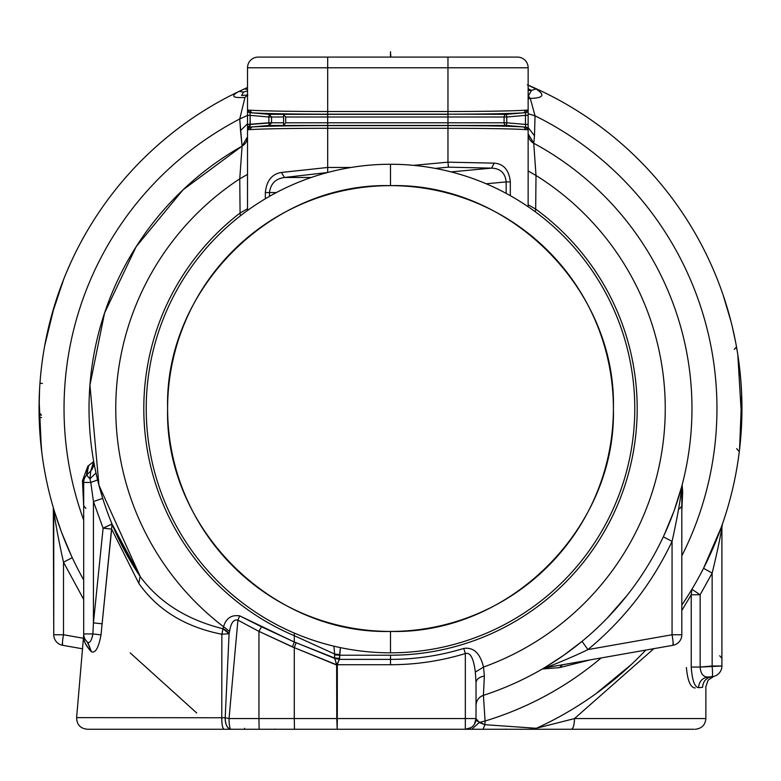 <?xml version="1.0" encoding="UTF-8"?>
<svg xmlns="http://www.w3.org/2000/svg" width="781" height="781" viewBox="0 0 781 781"><rect width="100%" height="100%" fill="white"/><g stroke="black" fill="none" stroke-linecap="round" stroke-linejoin="round"><path stroke-width="1.17" d="M390.5 652.818A244.277 244.277 0 0 0 634.777 408.541A244.277 244.277 0 0 0 390.5 164.264A244.277 244.277 0 0 1 634.777 408.541A244.277 244.277 0 0 1 390.5 652.818L390.5 631.438A222.897 222.897 0 0 0 613.397 408.541A222.897 222.897 0 0 0 390.5 185.644L390.5 164.264L390.5 185.644C509.602 182.569 616.463 289.439 613.397 408.541C616.463 527.644 509.602 634.504 390.5 631.438C271.397 634.504 164.527 527.644 167.603 408.541C164.527 289.439 271.397 182.569 390.5 185.644A222.897 222.897 0 0 0 167.603 408.541A222.897 222.897 0 0 0 390.5 631.438L390.5 652.818A244.277 244.277 0 0 1 146.223 408.541A244.277 244.277 0 0 1 390.5 164.264A244.277 244.277 0 0 0 146.223 408.541A244.277 244.277 0 0 0 390.5 652.818M39.782 385.863L39.958 383.246L42.389 383.422L39.958 383.246M55.002 303.858L54.748 304.668M54.641 305.029L44.712 345.68M50.111 321.04L54.426 305.732M57.208 297.034L56.837 298.147M55.646 301.798L57.198 297.063M39.528 390.246L39.06 411.831M45.62 340.897L45.786 340.057M48.783 326.399L49.691 322.709M49.877 321.967L48.842 326.136M48.812 326.282L45.767 340.165M39.401 413.793L39.07 412.534L41.51 415.16L40.622 414.926M43.97 349.908L43.326 353.842M39.128 400.838L40.358 438.854L41.705 451.643M41.354 448.704L39.138 400.76M48.9 325.892L48.578 327.249M49.828 322.162L52.249 313.122M52.639 311.736L55.724 301.573M68.787 267.053L70.827 262.504M63.193 280.516L52.21 313.259M247.518 87.492L238.986 91.426A351.45 351.45 0 0 0 83.684 579.951A351.45 351.45 0 0 1 238.986 91.426L243.594 92.06L241.534 95.428L243.594 92.06L238.986 91.426C230.288 96.131 232.279 98.142 244.97 97.449C232.279 98.142 230.288 96.131 238.986 91.426L244.414 88.888L247.518 89.405L244.414 88.888L247.518 87.492M53.752 523.465L53.752 510.667C55.636 524.432 58.887 541.604 63.505 562.203L72.252 557.663L63.505 562.203L63.505 634.758L53.752 634.758L53.752 586.961M71.383 555.789L61.924 533.257M61.221 531.402L54.582 511.858M41.783 452.316L39.167 417.552L41.608 417.493L39.167 417.552M39.109 414.789L39.079 413.198M39.675 387.601L39.772 386.009M51.468 315.944L63.759 279.081M70.739 262.689L66.561 272.227M60.791 286.842L56.867 298.059M55.285 302.94L52.571 311.99M51.009 317.613L49.769 322.387M53.313 507.65A10.69 10.69 0 0 1 53.313 507.66L53.752 634.758A10.69 10.69 0 0 0 62.578 645.291A10.69 10.69 0 0 1 53.752 634.758L63.505 634.758L63.505 562.203L83.684 599.418L63.505 562.203C58.887 541.604 55.636 524.432 53.752 510.667L53.752 634.758M53.752 575.617L53.752 571.575M62.578 645.291L82.63 648.826L62.578 645.291L82.63 648.826L62.578 645.291L62.49 642.031L62.578 645.291A10.69 0.918 -80 0 1 63.505 634.758L83.557 638.292L63.505 634.758M54.641 512.063L55.5 514.806M57.677 521.444L60.947 530.66M65.702 542.795L65.399 542.053M340.37 647.615L339.647 654.615L334.61 654.029L339.647 654.615L339.618 655.22L334.59 654.888L334.61 654.029L334.619 658.002L294.281 642.002L296.155 642.695L294.281 647.644L292.436 646.941L294.281 642.002L292.436 646.941L258.95 631.38L261.479 626.772L294.281 642.002L294.281 635.685L334.61 654.029L333.926 646.18L334.61 654.029L294.281 635.685L294.281 642.002L239.669 615.848C231.371 614.667 226.002 618.298 223.551 626.743A274.746 274.746 0 0 1 239.757 178.839L240.079 213.018A246.679 246.679 0 0 0 294.281 635.685L294.281 633.069L294.281 635.685A246.679 246.679 0 0 1 240.079 213.018L240.402 215.81L240.079 213.018L247.518 208.781L240.079 213.018L239.757 178.839L247.518 174.368L239.757 178.839L242.09 146.125L247.518 136.821A10.69 10.69 0 0 1 242.09 146.125A301.476 301.476 0 0 0 140.111 576.446A301.476 301.476 0 0 1 242.09 146.125L239.728 118.976L240.538 130.632L247.518 123.74L240.538 130.632L242.09 146.125L239.757 178.839A274.746 274.746 0 0 0 223.551 626.743L222.927 628.754L223.551 626.743L229.565 631.37L223.551 626.743C226.002 618.298 231.371 614.667 239.669 615.848L237.912 620.173C233.724 619.05 230.942 622.789 229.565 631.37L229.087 633.733L222.927 628.754C186.688 619.675 159.09 602.239 140.111 576.446L112.044 524.071L103.102 528.171L93.437 501.529L90.791 482.453L97.596 479.925L90.791 482.453L89.952 478.831L90.752 470.953L86.808 474.897L90.752 470.953L89.952 478.831A10.69 0.664 -135 0 1 86.808 474.897L90.752 470.953L86.808 474.897L88.634 465.564L93.72 461.522A10.69 10.69 0 0 1 93.72 461.532L93.818 464.578M92.558 468.551L91.074 470.621M83.801 480.862L82.464 480.696L87.823 466.237L86.496 475.219L87.823 466.237L88.634 465.564L86.828 474.877M92.422 462.547L93.72 461.522L93.398 466.589L90.752 470.953L93.72 461.522L93.993 463.016M94.901 467.76L95.223 469.361M95.985 472.925L96.737 476.283M94.042 501.343L93.437 501.529L90.791 482.453L83.684 482.453L90.791 482.453L89.952 478.831L95.985 472.915L94.833 467.428M117.033 535.434L140.111 576.446L138.793 583.329L140.111 576.446C159.09 602.239 186.688 619.675 222.927 628.754L221.863 634.25A10.69 2.568 104.4 0 0 222.927 628.754A10.69 5.535 -160.7 0 1 229.087 633.733L229.565 631.37C230.942 622.789 233.724 619.05 237.912 620.173L239.669 615.848L261.479 626.772L258.95 631.38L237.912 620.173L229.048 718.569L225.201 717.759L229.087 633.733L221.863 634.25C185.234 626.997 157.547 610.029 138.793 583.329L111.654 529.098L102.116 623.804L93.437 622.877L92.871 633.938L93.437 622.877L93.437 501.529L103.102 528.171L93.437 622.877L93.437 501.529L102.682 498.376M83.684 482.453A10.69 10.69 0 0 1 86.808 474.897A10.69 10.69 0 0 0 83.684 482.453L83.684 633.938L83.684 482.453M87.042 475.414L87.941 476.556M83.684 506.176L82.464 480.696L83.684 506.186M239.728 118.976L244.97 97.449L239.728 118.976A326.458 326.458 0 0 0 83.684 520.078A326.458 326.458 0 0 1 239.728 118.976L247.518 115.412M249.949 127.127L269.123 125.458L268.898 122.793L269.123 125.458L249.949 127.127L250.184 115.363L250.184 124.433L247.518 124.433L247.518 126.854L247.518 124.433L268.898 122.793L268.898 117.004L268.898 122.793L271.563 122.793L250.184 124.433L250.076 125.653L247.518 126.854L247.518 129.666L247.518 126.854L250.076 125.653L249.959 127.069L247.518 129.666L249.959 127.069L247.518 129.666L247.518 210.479L247.518 129.792L249.949 127.127A2.675 2.675 0 0 0 247.518 129.792L249.549 129.626C264.798 128.758 290.844 128.309 327.688 128.279L327.688 172.494M268.898 117.004L271.563 117.004L268.898 117.004L269.123 114.338L268.898 117.004L250.184 115.363L268.898 117.004M89.346 464.988L87.823 466.237L82.464 480.696M112.396 526.687L112.044 524.071L101.003 634.865C98.67 647.674 95.487 653.326 91.436 651.803C95.487 653.326 98.67 647.674 101.003 634.865L92.871 633.938C91.67 640.342 89.991 643.163 87.843 642.402C89.991 643.163 91.67 640.342 92.871 633.938L93.437 622.877L102.116 623.804L101.003 634.865L92.871 633.938L83.684 633.938L92.871 633.938L93.437 622.877L103.102 528.171L111.654 529.098L103.102 528.171L112.005 523.973M102.731 498.415L97.596 479.925M94.159 463.914L93.808 462.001M87.843 642.402A10.69 10.69 0 0 1 83.684 633.938A10.69 10.69 0 0 0 87.843 642.402L91.436 651.803L87.355 642.002M86.574 641.25L85.266 639.532M84.075 636.808L83.801 635.558M83.723 634.894L84.094 636.886M94.355 613.886L94.218 615.155M247.518 95.087L244.97 97.449L247.518 95.087M249.549 110.17L251.921 112.835L249.549 110.17C264.808 111.029 290.854 111.478 327.688 111.517L327.688 67.781L447.962 67.781L327.688 67.781L327.688 111.517C290.854 111.478 264.808 111.029 249.549 110.17L247.518 109.994L247.518 67.781L327.688 67.781L327.688 57.091L327.688 67.781L247.518 67.781A10.69 10.69 0 0 1 258.208 57.091L447.962 57.091L447.962 67.781L528.141 67.781A10.69 10.69 0 0 0 517.452 57.091L258.208 57.091A10.69 10.69 0 0 0 247.518 67.781L247.518 124.433L247.518 109.994L247.518 115.363L250.184 115.363L247.518 115.363L247.518 109.994L249.949 112.659L250.184 115.363L249.949 112.659L247.518 109.994A2.675 2.675 0 0 0 249.949 112.659L269.123 114.338L249.949 112.659M269.552 125.38A2.675 2.675 0 0 1 269.123 125.458L271.563 122.793L283.591 122.793L271.563 122.793L271.563 117.004L271.563 122.793L271.563 117.004L283.591 117.004L271.563 117.004L269.123 114.338L327.688 114.338L327.688 128.279C290.844 128.309 264.798 128.758 249.549 129.626L251.921 126.961L249.549 129.626M247.518 90.83L243.594 92.06L247.518 90.83M112.044 524.071L116.496 534.282M91.436 651.803C85.773 645.321 83.206 640.254 83.713 636.603C83.499 641.064 86.066 646.131 91.436 651.803C86.066 646.131 83.499 641.064 83.713 636.603C83.206 640.254 85.773 645.321 91.436 651.803L91.211 651.618M85.432 639.795L86.837 641.523M92.871 633.938L92.304 637.062M130.202 652.916L196.714 712.985M251.921 126.961L269.123 125.458L251.921 126.961C266.672 126.092 291.928 125.643 327.688 125.614C291.928 125.643 266.672 126.092 251.921 126.961L269.123 125.458L327.688 125.458L269.123 125.458L271.563 122.793M283.591 114.553L283.591 125.233L283.591 114.553L285.7 117.004L285.7 122.793L283.591 125.233L285.7 122.793L327.688 122.793L285.7 122.793L285.7 117.004L327.688 117.004L285.7 117.004L283.591 114.553L283.591 117.004M251.921 112.835L269.123 114.338L251.921 112.835C266.682 113.694 291.938 114.143 327.688 114.182C291.938 114.143 266.682 113.694 251.921 112.835L269.123 114.338L271.563 117.004M334.766 658.432L336.767 665.08L294.281 647.644L296.155 642.695L334.766 658.432L339.579 658.334L339.481 659.369L334.766 658.432L339.481 659.369L336.631 664.904L334.766 658.432M336.767 665.08L336.767 718.569L294.281 718.569L294.281 647.644L337.324 665.08L337.324 718.569L336.767 718.569L336.631 664.904L337.324 665.08L336.767 665.08M294.281 647.644L294.281 718.569L258.95 718.569L258.95 631.38L294.281 647.644M237.912 620.173L258.95 631.38L258.95 718.569L229.048 718.569L237.912 620.173M111.654 529.098L138.793 583.329C157.547 610.029 185.234 626.997 221.863 634.25L221.775 717.632A10.69 2.333 90 0 0 224.088 729.259L230.942 729.259A10.69 5.76 -90 0 1 225.201 717.759L229.048 718.569A10.69 1.894 90 0 0 230.942 729.259A10.69 1.894 -90 0 1 229.048 718.569L337.324 718.569L337.187 729.259L336.767 718.569L337.187 729.259L294.466 729.259L294.281 718.569L294.466 729.259L259.136 729.259L258.95 718.569L259.136 729.259L224.088 729.259C222.585 728.478 221.804 724.602 221.775 717.632L221.863 634.25L229.087 633.733L225.201 717.759L76.616 717.632L225.201 717.759C225.328 724.67 227.242 728.497 230.942 729.259L337.187 729.259L337.265 664.719L339.579 658.334L334.619 658.002L334.59 654.888L339.618 655.22L339.579 658.334L340.379 647.625M244.502 729.259L249.071 729.259L244.502 729.259L244.638 728.292M281.414 172.464L284.499 177.482C275.654 178.634 270.656 183.652 269.494 192.556L265.335 192.556C266.585 180.684 271.944 173.987 281.414 172.464L327.688 167.466L281.414 172.464C271.944 173.987 266.585 180.684 265.335 192.556L265.335 198.764L265.335 192.556L269.494 192.556L269.494 196.343L269.494 192.556C270.656 183.652 275.654 178.634 284.499 177.482L281.414 172.464M327.688 172.474L327.688 114.182L447.962 114.182L447.962 111.517L447.962 114.182L327.688 114.182L327.688 111.517L447.962 111.517L447.962 67.781L447.962 111.517L327.688 111.517L327.688 114.338L269.123 114.338M327.63 172.494L284.499 177.482L311.219 177.482L284.499 177.482L327.63 172.494M283.591 122.793L283.591 125.233M224.088 729.259L87.267 729.259C80.336 728.478 76.782 724.602 76.616 717.632L83.713 634.787M275.82 729.259L274.912 729.093M294.281 729.259L337.05 729.259M276.386 192.556L269.494 192.556L276.386 192.556M327.688 167.466L351.06 167.466L327.688 167.466M327.688 128.279L447.962 128.279L447.962 162.165L413.618 165.357L447.962 162.165L447.962 128.279L327.688 128.279M447.962 125.614L447.962 128.279C486.495 128.338 512.541 128.787 526.101 129.626C512.541 128.787 486.495 128.338 447.962 128.279L447.962 125.614L327.688 125.614L447.962 125.614C485.352 125.673 510.608 126.122 523.729 126.961C510.608 126.122 485.352 125.673 447.962 125.614M327.688 125.458L447.962 125.458L327.688 125.458M506.527 125.458A2.675 2.675 0 0 1 504.087 122.793L506.762 122.793L506.527 125.458L506.762 122.793L447.962 122.793L447.962 125.458L447.962 122.793L327.688 122.793L504.087 122.793A2.675 2.675 0 0 0 506.527 125.458L447.962 125.458L506.527 125.458L523.709 126.961L526.101 129.626L523.729 126.961L525.701 127.127L525.467 124.433L528.141 124.433L528.141 109.994L525.701 112.659L525.467 115.363L506.762 117.004L447.962 117.004L447.962 122.793L447.962 117.004L327.688 117.004L447.962 117.004L447.962 114.338L447.962 117.004L504.087 117.004A2.675 2.675 0 0 1 506.527 114.338A2.675 2.675 0 0 0 504.087 117.004L506.762 117.004L506.527 114.338L506.762 117.004L525.467 115.363L525.467 124.433L506.762 122.793L506.762 117.004L506.762 122.793L525.467 124.433L525.701 127.127L523.729 126.961M327.688 114.338L447.962 114.338L327.688 114.338M526.101 110.17C512.541 111 486.495 111.449 447.962 111.517C486.495 111.449 512.541 111 526.101 110.17L523.729 112.835C510.608 113.665 485.352 114.114 447.962 114.182L506.527 114.338L525.701 112.659L523.729 112.835L526.101 110.17L528.141 109.994L528.141 115.363L528.141 67.781L528.141 115.363L525.467 115.363L525.701 112.659A2.675 2.675 0 0 0 528.141 109.994L525.701 112.659M474.457 724.124L476.019 718.569L479.241 722.513L471.773 729.259L479.241 722.513L485.069 721.009L479.241 722.513L484.884 724.69L483.058 729.259L465.33 729.259A10.69 10.69 0 0 0 476.019 718.569L476.019 705.507A10.69 10.69 0 0 1 483.419 695.334L485.069 721.009A326.458 326.458 0 0 0 601.136 657.953A326.458 326.458 0 0 1 485.069 721.009L483.419 695.334C478.763 697.13 476.293 700.518 476.019 705.507L476.019 718.569L465.33 718.569L465.33 653.541A256.178 256.178 0 0 1 390.5 664.719L390.5 659.369A250.838 250.838 0 0 0 463.768 648.435C473.559 647.019 480.139 653.228 483.517 667.062C480.139 653.228 473.559 647.019 463.768 648.435L465.33 653.541C470.328 652.067 473.657 658.246 475.326 672.09L483.517 667.062L475.326 672.09L476.019 682.75C476.381 679.265 479.163 677.039 484.366 676.053C479.163 677.039 476.381 679.265 476.019 682.75L476.019 718.569A10.69 10.69 0 0 1 465.33 729.259L465.33 718.569L476.019 718.569L476.019 682.75L475.326 672.09C473.657 658.246 470.328 652.067 465.33 653.541L463.768 648.435A250.838 250.838 0 0 1 390.5 659.369L390.5 655.22L339.618 655.22L390.5 655.22L390.5 659.369L339.481 659.369L390.5 659.369L390.5 664.719L337.265 664.719L390.5 664.719A256.178 256.178 0 0 0 465.33 653.541L465.33 718.569L337.324 718.569L465.33 718.569L465.33 729.259L337.187 729.259L571.302 729.259A10.69 3.183 -90 0 0 574.484 718.569L705.868 718.569L574.484 718.569C574.289 725.061 573.234 728.624 571.302 729.259L694.036 729.259L571.302 729.259M521.864 729.259L505.18 729.259L521.864 729.259M337.187 729.259L347.74 729.259M259.614 729.259L249.071 729.259M164.596 729.259L230.942 729.259M672.06 634.758L681.813 634.758L681.813 487.52L681.813 634.758L672.06 634.758L672.06 541.379C676.805 520.146 680.056 502.193 681.813 487.52L682.164 484.816L682.682 491.952L681.813 511.077L682.682 491.952L681.813 494.754L682.682 491.952L682.164 484.816L681.813 487.52C680.056 502.193 676.805 520.146 672.06 541.379L672.06 634.758L587.898 649.597C623.941 619.792 651.989 583.719 672.06 541.379L663.313 536.83L669.307 523.221L663.313 536.83L672.06 541.379C651.989 583.719 623.941 619.792 587.898 649.597L672.06 634.758A10.69 0.918 80 0 1 672.978 645.291L545.831 667.706C552.518 665.158 574.299 656.401 587.898 649.597L582.04 641.347L587.898 649.597C574.299 656.401 552.518 665.158 545.831 667.706L542.395 668.946M542.317 668.995A10.69 10.69 0 0 0 542.307 669.005L559.44 667.648L562.564 664.758L559.44 667.648L590.211 659.886L559.44 667.648L542.307 669.005L545.831 667.706L672.978 645.291A10.69 10.69 0 0 0 681.813 634.758A10.69 10.69 0 0 1 672.978 645.291L673.076 642.031M543.059 668.556L555.223 661.029M556.14 660.433L563.521 655.425M564.448 654.771L582.04 641.347L564.107 655.005M575.099 646.883L582.275 641.152M562.564 664.758L672.978 645.291M528.181 729.259C536.371 728.868 527.936 730.167 536.362 728.292L536.362 728.292A351.45 351.45 0 0 0 645.789 650.085A351.45 351.45 0 0 1 536.362 728.292L484.884 724.69L536.362 728.292L531.929 729.259L483.058 729.259L484.884 724.69L485.069 721.009L484.884 724.69L476.693 720.775M484.366 676.053L483.419 695.334L484.366 676.053L483.517 667.062L484.366 676.053M390.5 655.22A246.679 246.679 0 0 0 535.688 209.103L536 175.481A274.746 274.746 0 0 1 483.517 667.062A274.746 274.746 0 0 0 536 175.481L535.688 209.103L528.141 204.788L528.141 170.951L536 175.481L528.141 170.951L528.141 204.788L535.688 209.103L535.375 211.856L535.688 209.103A246.679 246.679 0 0 1 390.5 655.22M528.141 206.731L528.141 129.792L528.141 206.731M510.315 195.67L510.315 181.914C509.075 170.121 503.696 163.864 494.197 163.131L447.962 162.165L494.197 163.131C503.696 163.864 509.075 170.121 510.325 181.914L506.166 181.914C505.268 173.079 500.416 168.481 491.581 168.13L494.197 163.131L491.581 168.13L448.431 167.163L447.962 162.165L448.431 167.163L435.232 168.393L448.431 167.163L491.581 168.13L451.115 171.898L491.581 168.13C500.416 168.481 505.268 173.079 506.166 181.914L486.172 183.779L506.166 181.914L506.166 193.376L506.166 181.914L510.315 181.914L510.315 195.67M447.962 114.182C485.362 114.114 510.618 113.665 523.729 112.835L506.527 114.338L447.962 114.182M528.141 113.743L535.044 115.822L534.487 135.787L528.141 127.567L528.141 129.792L528.141 127.557L534.487 135.787L533.755 143.274L536 175.481L533.755 143.274A10.69 10.69 0 0 1 528.141 133.873L528.141 170.951M528.141 133.873L533.755 143.274A301.476 301.476 0 0 1 483.419 695.334A301.476 301.476 0 0 0 533.755 143.274L533.94 141.381M531.519 90.42L528.639 95.428L531.519 90.42L528.141 90.42L531.519 90.42L528.141 88.712L531.519 90.42L535.922 88.936L531.519 90.42M528.141 95.741L530.279 98.406L528.141 98.738L530.279 98.406L535.044 115.822A326.458 326.458 0 0 1 681.813 555.887A326.458 326.458 0 0 0 535.044 115.822L530.279 98.406L528.141 95.741M712.145 676.658L712.145 676.658A10.69 10.69 0 0 0 721.908 666.008L700.147 667.052L700.147 594.771L700.147 667.052L691.234 667.052L691.234 594.771L700.147 594.771L712.145 573.127L712.145 666.008L721.908 666.008A10.69 10.69 0 0 1 712.145 676.658L707.908 677.029C702.139 678.045 699.024 681.598 698.565 687.68C694.621 687.143 692.181 680.271 691.234 667.052L700.147 667.052C700.655 673.661 703.232 676.99 707.908 677.029C703.232 676.99 700.645 673.661 700.147 667.052L712.145 666.008A10.69 0.927 85 0 1 712.145 676.658C706.249 677.683 703.056 681.237 702.578 687.309C706.971 686.567 706.971 686.567 702.578 687.309L698.565 687.68L702.578 687.309C706.971 686.567 706.971 686.567 702.578 687.309M528.141 124.433L525.467 124.433L525.467 115.363L528.141 115.363L528.141 129.792L525.701 127.127L528.141 129.792A2.675 2.675 0 0 0 525.701 127.127M528.141 67.781L447.962 67.781L447.962 57.091L517.452 57.091A10.69 10.69 0 0 1 528.141 67.781M527.868 128.621L528.141 129.792L526.101 129.626M504.087 117.004L504.087 122.793L504.087 117.004M681.725 486.465L674.218 510.471M673.944 511.223L664.221 534.887M627.065 595.415L607.433 617.878M563.823 655.21L545.665 667.013M506.088 729.093L505.18 729.259M465.33 729.259L470.894 727.697M536.713 728.126L532.046 729.259L536.713 728.126M686.411 667.501C687.583 680.876 690.531 687.71 695.236 687.983M712.526 673.769L712.526 673.242M721.908 666.008L721.908 527.351L721.908 666.008M721.908 607.686L721.908 603.645L721.908 607.686M721.908 555.535L721.908 527.351L721.908 555.535M527.38 84.846L535.922 88.936C545.402 94.921 543.527 98.074 530.279 98.406C543.527 98.074 545.402 94.921 535.922 88.936L527.38 84.846M534.487 135.787L535.044 115.822M653.873 648.66L574.484 718.569L536.742 728.185L546.446 723.499L536.742 728.185L574.484 718.569L653.863 648.66M712.145 666.008L712.145 573.127L700.147 594.78L691.917 589.274L691.234 594.771L691.917 589.274L700.147 594.771L691.234 594.771L681.813 610.449L691.234 594.771L691.234 667.052C692.181 680.271 694.621 687.143 698.565 687.68M712.145 573.127C716.773 554.198 720.023 538.939 721.908 527.351L722.493 523.846L721.908 527.351C720.023 538.939 716.773 554.198 712.145 573.127L703.554 568.265L710.154 554.627M687.553 596.352L681.813 605.138A351.45 351.45 0 0 0 528.141 85.158A351.45 351.45 0 0 1 681.813 605.138L682.047 604.806M391.886 57.091L390.5 57.091L390.5 51.741L390.832 57.091M732.148 326.126L731.084 321.821L732.148 326.126M736.434 346.969L734.238 349.429M721.273 527.302L703.554 568.265L710.72 553.378M631.351 664.485L595.864 693.743M731.572 323.773L731.104 321.889M741.696 395.245L739.558 449.465L741.325 429.501M741.345 429.091L741.813 418.206M707.947 257.74L708.543 258.98M722.815 294.164L723.284 295.53M741.677 394.561L739.656 448.626L741.618 423.741M741.745 420.598L737.801 354.681L736.415 346.403M736.434 346.627L735.985 348.297M741.686 394.835L740.778 379.888L741.686 394.874M741.891 414.867L741.872 415.902M731.084 321.821L723.157 295.15M732.119 325.98L735.604 342.058M737.811 354.74L738.748 361.242M740.486 376.54L741.159 385.023M741.882 415.531L741.891 414.76M738.748 361.232L738.68 360.695M738.943 362.687L740.788 379.947M85.89 508.382L83.684 505.746M242.09 146.125L182.959 189.881L136.187 246.64L104.556 313.035L89.942 385.121L98.943 485.235L140.355 576.808M247.85 95.038L241.534 95.428M238.986 91.426L241.153 90.401M274.971 729.259L275.722 729.259L274.971 729.259M679.607 508.763L681.813 506.127M525.711 127.137L526.843 127.508M506.029 729.259L505.278 729.259L506.029 729.259M471.773 729.259L473.823 729.259M695.178 729.259C701.67 728.624 705.233 725.061 705.868 718.569L705.868 686.714L708.113 680.163L713.814 676.375M719.701 655.767L721.908 658.393M721.908 527.351L722.493 523.846M736.649 448.626L739.295 451.623"/></g></svg>
